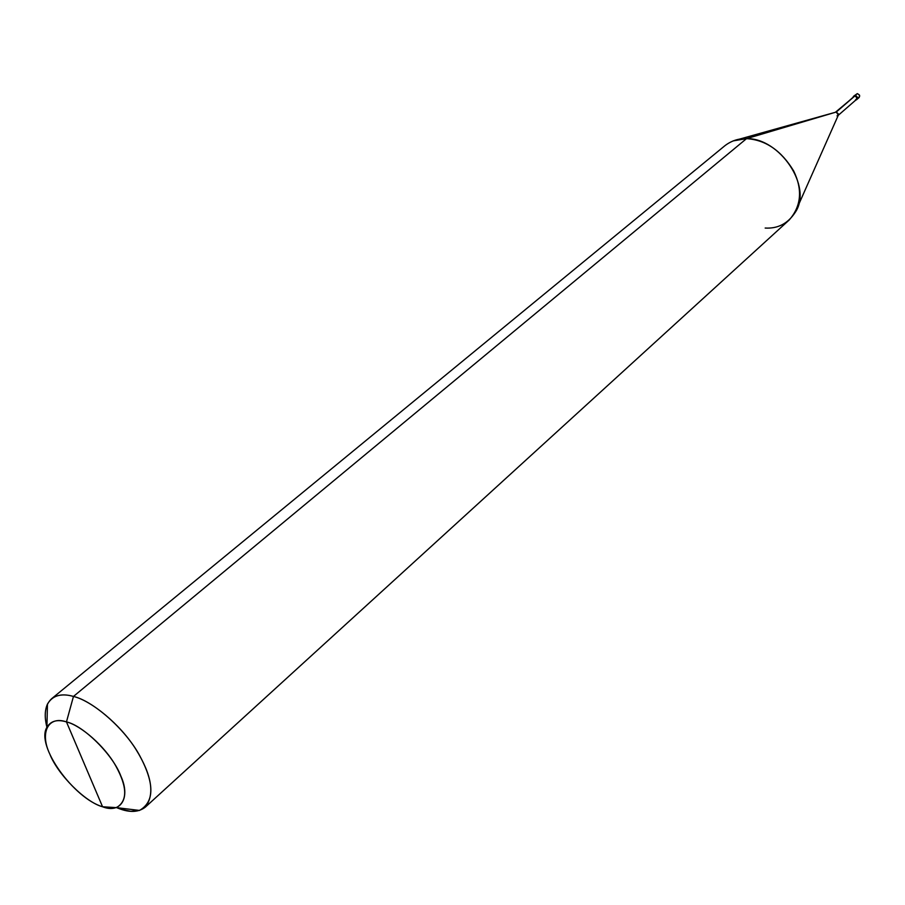 <?xml version="1.0" encoding="UTF-8"?>
<svg xmlns="http://www.w3.org/2000/svg" width="905" height="905" viewBox="0 0 905 905"><rect width="100%" height="100%" fill="white"/><g stroke="black" fill="none" stroke-linecap="round" stroke-linejoin="round"><path stroke-width="1.36" d="M853.766 96.122L857.307 93.622L855.033 95.579L857.295 97.197L856.741 99.561L857.488 98.147L856.775 96.394L855.372 95.613L853.924 95.975L857.307 93.622L855.644 95.048M858.064 97.864C860.417 96.462 860.157 95.048 857.307 93.622L859.512 95.116L859.184 97.469L856.741 99.561L857.42 97.57L856.153 95.896L853.596 96.258L853.132 96.971L854.75 96.077L853.257 97.367M66.461 721.907C83.599 725.606 113.091 754.906 120.818 776.004C130.908 797.871 120.727 813.946 102.57 806.774L66.461 721.907C57.253 719.136 50.737 720.934 46.913 727.315C35.431 745.765 73.882 798.312 102.57 806.774C85.534 802.328 57.716 774.476 49.786 754.023C39.605 732.903 48.089 715.38 66.461 721.907L102.57 806.774L116.44 807.633C127.582 801.027 127.435 787.26 116.01 766.331C104.946 746.184 80.715 725.29 66.461 721.907L73.463 696.443C64.538 693.841 57.253 694.61 51.596 698.739C45.193 704.735 43.632 714.226 46.913 727.235C44.537 718.016 44.718 710.301 47.445 704.113C52.513 695.47 61.178 692.913 73.463 696.443L66.461 721.907M835.507 112.186L854.75 96.077L836.288 112.028L746.512 138.646L733.22 140.886M739.114 139.234L836.288 112.028L855.033 95.579L857.386 97.446L856.594 99.72L856.922 97.367L854.705 95.862C857.42 97.039 857.793 98.453 855.825 100.082L856.594 99.72M51.596 698.739L724.882 145.728C731.364 140.761 738.571 138.397 746.512 138.646L73.463 696.443L746.512 138.646L836.288 112.028L838.324 115.15L797.656 206.86M116.519 807.645L120.931 809.274L121.994 808.312L120.931 809.274L116.519 807.645M855.44 99.901C857.555 98.634 857.318 97.355 854.75 96.077L856.549 97.107L856.662 99.301L838.234 115.331M837.001 115.885L838.234 115.297L838.494 114.053L836.288 112.028M765.166 228.049C777.825 228.795 787.825 223.603 795.167 212.46C813.063 186.713 779.51 137.73 746.512 138.646C765.63 139.834 781.366 150.626 793.696 171.011C802.769 189.846 801.264 206.182 789.183 220.006L145.388 807.09C154.947 794.307 151.836 775.144 136.067 749.612C120.275 724.124 90.986 700.549 73.463 696.443C92.48 700.696 124.947 728.502 139.585 755.437C154.653 783.402 154.608 801.728 139.483 810.439L130.693 811.299L120.931 809.274C130.976 812.701 139.132 811.977 145.388 807.09M47.445 704.113L46.913 727.315M139.483 810.439L116.44 807.633"/></g></svg>
